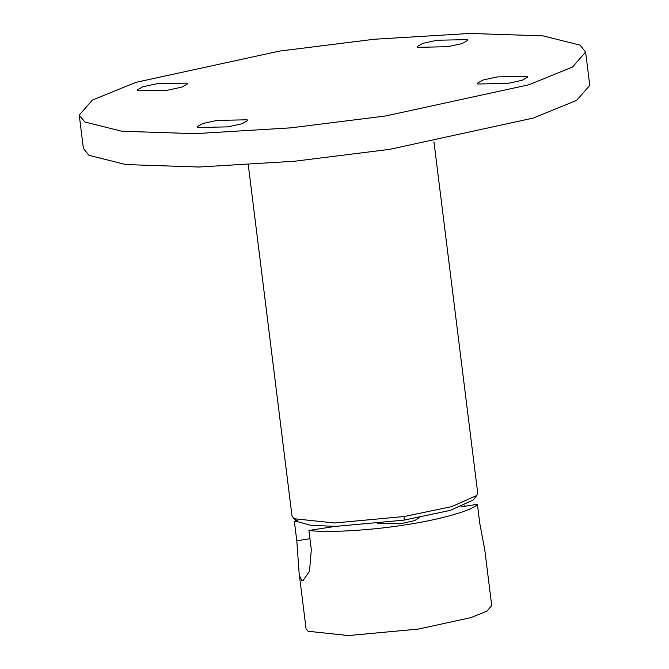 <?xml version="1.0" encoding="UTF-8"?>
<svg xmlns="http://www.w3.org/2000/svg" width="669" height="669" viewBox="0 0 669 669"><rect width="100%" height="100%" fill="white"/><g stroke="black" fill="none" stroke-linecap="round" stroke-linejoin="round"><path stroke-width="1" d="M461.008 506.859L477.407 504.309C472.883 510.355 440.135 519.688 405.381 524.847C371.236 530.383 327.384 532.934 308.919 530.467L335.378 526.352M377.5 523.61L402.721 523.225L414.671 520.624L419.212 517.538M308.919 530.467L311.311 549.642L309.513 571.226L303.015 580.659L301.769 580.408L299.587 575.917L299.118 573.057L296.793 540.778L309.948 538.729M299.118 573.057L306.059 628.743L308.1 631.268L348.457 635.55L418.359 629.069L470.943 617.621L486.907 611.123L491.723 605.612L484.791 549.935L479.798 523.493L477.407 504.309M297.245 521.159L294.402 521.594L296.016 520.231M294.402 521.594L296.793 540.778M464.253 506.349L464.161 505.597M248.283 164.917L292.035 516.184L294.084 518.709L334.441 522.991L404.335 516.51L451.759 506.6L476.83 495.453L477.699 493.053L433.947 141.786M385.52 115.988L528.928 84.762L572.48 67.042L585.609 52.023L580.023 45.124L543.094 35.883L469.956 33.45L374.188 39.254L279.324 51.128L135.924 82.354L92.364 100.074L79.243 115.093L84.821 121.984L121.75 131.224L194.888 133.666L290.655 127.863L385.52 115.988M79.243 115.093L83.391 148.443L88.977 155.342L125.906 164.582L199.044 167.016L294.812 161.212L389.676 149.346L533.076 118.112L576.636 100.392L589.757 85.373L585.609 52.023M167.635 90.19L137.563 90.792L137.003 90.106L142.673 86.828L157.014 83.709L187.086 83.107L187.638 83.801L181.976 87.07L167.635 90.19M227.703 126.884L197.639 127.486L197.079 126.801L202.749 123.522L217.091 120.403L247.154 119.801L247.714 120.487L242.044 123.765L227.703 126.884M507.83 83.408L477.766 84.01L477.206 83.316L482.876 80.046L497.218 76.918L527.281 76.325L527.841 77.01L522.171 80.288L507.83 83.408M447.762 46.713L417.69 47.315L417.13 46.621L422.8 43.351L437.141 40.232L467.213 39.63L467.765 40.316L462.103 43.594L447.762 46.713M296.793 519.938L298.14 521.837L311.16 525.416L335.98 526.344L403.976 520.139L450.296 510.372L473.175 500.036L476.83 495.453M404.335 516.51L403.976 520.139M298.14 521.837L293.465 518.291"/></g></svg>
